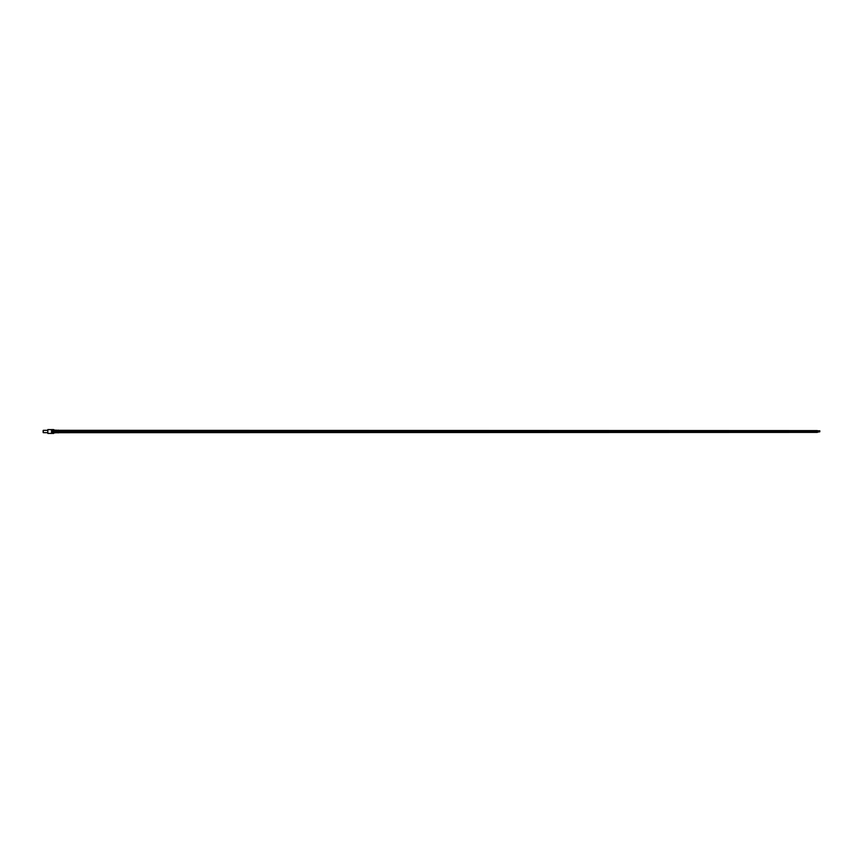 <?xml version="1.0" encoding="UTF-8"?>
<svg xmlns="http://www.w3.org/2000/svg" width="863" height="863" viewBox="0 0 863 863"><rect width="100%" height="100%" fill="white"/><g stroke="black" fill="none" stroke-linecap="round" stroke-linejoin="round"><path stroke-width="1.29" d="M43.15 432.514L43.15 430.486M47.821 430.335L43.301 430.335L43.301 432.665L47.821 432.665M53.657 433.42L53.657 429.58L54.272 429.99L53.657 433.42L52.341 433.42L52.341 429.58L52.319 433.42L51.963 429.58L51.942 433.42L47.821 433.42L47.821 429.58L51.64 429.623L51.64 433.377M52.729 433.42L52.729 429.58L51.64 429.623M53.107 433.42L53.107 429.58L52.783 433.377M53.657 429.58L53.172 433.377M58.608 430.313L817.304 430.605L817.304 431.457L58.608 431.457L817.304 431.543L817.304 432.395L58.608 432.687L58.468 430.162L57.141 431.155L56.591 430.152L56.063 431.155L56.063 430.141L54.984 431.144L54.984 430.141L54.272 430.13M58.608 432.687L57.141 432.546L57.141 431.845L56.591 432.848L56.063 431.845L55.512 432.859L54.984 431.856L54.984 432.859L54.272 432.87M55.512 432.859L54.984 431.856M56.591 432.848L56.063 431.845M57.681 432.838L57.141 431.845M55.512 431.856L55.512 432.557M56.591 431.845L56.591 432.557M57.681 431.845L57.681 432.546M55.512 431.144L55.512 430.141M55.512 430.443L54.984 431.144M56.591 431.155L56.591 430.152M56.591 430.443L56.063 431.155M57.681 431.155L57.681 430.162M57.681 430.454L57.141 431.155M817.304 431.759L819.85 431.759L817.304 432.18M817.304 430.82L819.85 430.82L817.304 431.241M51.877 433.377L51.877 429.623M52.265 433.377L52.265 429.623M52.643 433.377L52.643 429.623M53.021 433.377L53.021 429.623M53.409 433.377L53.409 429.623M58.468 432.838L58.468 430.162M51.575 433.42L51.575 429.58M52.017 429.623L52.017 433.377M52.406 429.623L52.406 433.377M52.708 429.58L52.708 433.42M53.085 429.58L53.085 433.42M53.463 429.58L53.463 433.42"/></g></svg>
